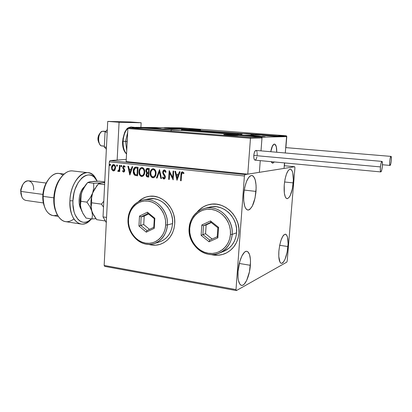 <?xml version="1.0" encoding="UTF-8"?>
<svg xmlns="http://www.w3.org/2000/svg" width="412" height="412" viewBox="0 0 412 412"><rect width="100%" height="100%" fill="white"/><g stroke="black" fill="none" stroke-linecap="round" stroke-linejoin="round"><path stroke-width="0.62" d="M222.444 254.503L217.891 255.219L211.32 254.559C216.043 255.718 220.621 255.404 225.05 253.607M238.934 233.197C237.879 242.817 233.372 249.564 225.405 253.452C220.775 255.445 215.976 255.811 211.006 254.544L217.788 255.265L222.341 254.544L226.636 252.86L230.504 250.264L233.789 246.86L236.354 242.771L238.095 238.157L238.934 233.197L238.836 228.099L237.801 223.057L235.875 218.278L233.135 213.957L229.69 210.264L225.694 207.344L221.296 205.31L216.676 204.228L212.025 204.131L207.509 205.022L203.307 206.845L199.573 209.533L197.183 212.031C200.453 208.112 204.543 205.609 209.451 204.512C224.257 200.747 240.685 216.393 238.934 233.197M159.835 244.434L155.679 245.155L151.441 244.939L149.02 244.393C152.78 245.47 156.493 245.449 160.155 244.337M174.709 223.922C173.586 234.366 168.699 241.18 160.047 244.373C156.333 245.5 152.579 245.506 148.773 244.388L151.322 244.975L155.561 245.192L159.717 244.47L163.631 242.828L167.143 240.32L170.12 237.039L172.432 233.104L173.982 228.675L174.709 223.922L174.58 219.04L173.596 214.219L171.799 209.657L169.265 205.537L166.093 202.024L162.41 199.248L158.378 197.322L154.15 196.313L149.891 196.246L145.771 197.121L141.939 198.893L138.401 201.623C141.445 198.718 145.003 196.957 149.072 196.344C162.271 193.949 176.078 208.529 174.709 223.922M293.2 182.897C292.123 192.368 290.115 197.626 287.179 198.682C284.769 197.94 283.791 193.362 284.239 184.947L285.058 179.112L286.458 174.034L288.204 170.522L290.017 169.1L290.862 169.239L292.273 171.165L292.783 172.87L293.354 180.085L292.417 188.516L290.269 195.453L289.399 197.018L287.602 198.625L286.747 198.599L285.959 198.002L285.284 196.859L284.342 193.094L284.239 184.947C285.346 175.378 287.344 170.089 290.239 169.085C292.695 169.893 293.684 174.497 293.2 182.897L284.568 181.98L293.2 182.897M250.372 265.307C249.708 275.396 245.248 285.928 241.684 285.382C238.847 284.589 237.631 279.949 238.033 271.472L239.82 261.424L241.926 255.904L244.373 252.36L245.603 251.5L246.778 251.299L247.844 251.747L249.523 254.477L250.403 259.236L250.501 262.161L249.445 271.812L246.685 280.371L244.311 284.048L243.085 285.037L241.901 285.392L240.799 285.089L239.82 284.131L238.414 280.402L238.038 277.77L238.033 271.472C238.697 261.151 243.25 250.738 246.68 251.289C249.59 252.139 250.82 256.815 250.372 265.307L239.279 263.474L250.372 265.307M256.001 191.415C254.729 202.596 252.077 208.812 248.034 210.053C244.774 209.193 243.348 203.914 243.75 194.222L244.738 187.367L246.541 181.388L248.853 177.227L250.089 176.037L251.315 175.507L252.474 175.641L253.535 176.429L255.188 179.792L256.048 185.05L256.14 188.15L255.064 197.966L252.304 206.129L249.94 209.286L248.724 209.96L247.55 209.981L246.458 209.337L245.495 208.039L244.697 206.144L243.739 200.835L243.75 194.222C245.058 182.913 247.7 176.66 251.675 175.476C255.023 176.418 256.465 181.733 256.001 191.415L244.234 190.066L256.001 191.415M287.942 246.53C286.742 256.588 284.584 262.197 281.458 263.361C279.305 262.686 278.445 258.587 278.878 251.062L279.691 245.258L281.092 240.021L282.848 236.174L283.77 234.964L285.537 234.186L286.309 234.634L287.488 237.091L288.086 243.811L287.159 252.118L285.011 259.354L283.224 262.372L282.318 263.139L281.453 263.361L280.654 263.016L279.964 262.12L278.78 256.496L278.878 251.062C280.103 240.896 282.261 235.262 285.341 234.16C287.535 234.881 288.405 239.006 287.942 246.53L279.681 245.305L287.942 246.53M104.741 266.384L236.39 290.589L286.809 262.125L287.216 260.904L294.925 167.761L294.693 166.731L244.97 174.606L110.03 160.567L126.257 159.403L110.03 160.567L109.324 161.813L244.398 176.001L235.999 289.595L104.159 265.436L109.324 161.813L104.159 265.436L104.741 266.384L104.159 265.436L235.999 289.595L236.39 290.589L286.809 262.125L287.216 260.904L294.925 167.761L294.693 166.731L244.97 174.606L244.398 176.001L235.999 289.595L236.39 290.589L104.741 266.384M284.419 165.753L294.693 166.731L284.419 165.753M114.938 170.094L115.587 167.421L114.593 164.975L113.717 164.584L112.811 164.785L111.698 166.458L111.74 169.239L112.955 170.826L113.841 170.923L114.634 170.47L115.592 167.972C115.69 166.227 115.066 165.099 113.717 164.584L113.485 164.579C112.244 164.955 111.59 165.938 111.528 167.53L111.956 169.77L113.393 170.944L114.938 170.094M120.021 165.367L119.459 165.305L119.156 169.492L118.641 170.599L118.053 170.594L117.755 171.217L118.048 171.449L118.651 171.32L119.186 170.568L119.14 171.474L119.701 171.541L120.021 165.367L119.459 165.305L119.156 169.492L117.755 171.217L118.275 171.48L119.186 170.568L119.14 171.474L119.701 171.541L120.021 165.367M123.574 172.082L124.419 171.629L124.733 170.331L124.481 169.342L123.399 167.978L123.358 167.03L124.033 166.453L124.774 167.184L125.124 166.649L124.012 165.686L123.24 165.995L122.745 167.19L122.925 168.462L124.166 170.398L123.816 171.263L122.894 170.589L122.539 171.078L123.245 171.958L123.827 172.056L122.539 171.078L123.713 172.087L124.728 170.573L124.599 169.6L123.296 167.375L123.945 166.453L124.774 167.184L125.124 166.649L123.873 165.681L122.735 167.344L122.869 168.323L124.166 170.542L123.651 171.315L122.894 170.589L122.539 171.078L122.992 170.774L122.791 171.057L123.574 172.082M136.326 167.107L134.734 167.396L133.859 168.462L133.323 170.218L133.328 172.623L134.595 175.131L137.587 175.847L138.056 167.293L135.769 167.087C134.106 167.545 133.267 168.838 133.251 170.965C133.076 172.7 133.56 174.116 134.709 175.213L137.587 175.847L138.056 167.293L136.326 167.107M149.247 168.487L146.79 168.534L146.126 169.311L145.812 170.583L146.023 171.933L146.878 172.911L146.136 174.152L146.234 175.893L146.971 176.8L148.758 177.108L149.247 168.487L147.481 168.317C146.43 168.554 145.874 169.311 145.812 170.583L146.878 172.911L146.069 174.662C146.002 176.017 146.543 176.789 147.687 176.99L148.758 177.108L149.247 168.487M159.537 169.59L156.472 177.984L157.111 178.056L159.367 171.68L160.85 178.478L161.494 178.55L159.537 169.59L156.472 177.984L157.111 178.056L159.367 171.68L160.85 178.478L161.494 178.55L159.537 169.59M173.097 171.037L172.7 177.562L169.183 170.62L168.652 179.359L169.255 179.431L169.646 172.911L173.164 179.874L173.704 171.104L173.097 171.037L172.7 177.562L169.183 170.62L168.652 179.359L169.255 179.431L169.646 172.911L173.164 179.874L173.704 171.104L173.097 171.037M181.522 174.909L182.099 172.849L182.722 172.782L183.649 173.648L184.004 173.004L182.562 171.819L181.723 172.051L181.198 172.819L180.544 180.708L181.156 180.775L181.522 174.909L182.403 172.726L183.649 173.648L184.004 173.004L182.32 171.814C181.259 172.324 180.791 173.303 180.914 174.755L180.544 180.708L181.156 180.775L181.522 174.909M176.995 180.307L180.08 171.783L179.416 171.711L178.427 174.446L176.207 174.209L175.574 171.299L174.915 171.232L176.995 180.307L180.08 171.783L179.416 171.711L178.427 174.446L176.207 174.209L175.574 171.299L174.915 171.232L176.995 180.307M164.455 169.888L163.183 170.558L162.678 172.072L162.967 173.663L164.769 176.83L164.537 177.86L164.1 178.149L163.574 177.999L162.956 176.923L162.462 177.402L162.977 178.447L163.868 179.045L164.96 178.484L165.377 176.82L165.037 175.579L163.415 173.025L163.373 171.634L164.445 170.789L165.572 172.376L166.082 171.984L165.32 170.362L164.244 169.883L162.678 172.072L164.774 177.139L164.074 178.154L162.956 176.923L162.462 177.402L164.089 179.045L165.372 177.17L165.145 175.806L163.415 173.025L163.27 172.149L164.295 170.784L165.572 172.376L166.082 171.984L164.455 169.888M156.04 173.54L155.782 171.222L154.624 169.28L153.007 168.693L151.25 169.744L150.416 171.413L150.164 173.72L150.704 175.996L151.585 177.222L153.043 177.809L154.51 177.237L155.566 175.682L156.04 173.54C156.205 171.078 155.309 169.466 153.352 168.704L153.007 168.693C151.199 169.275 150.256 170.686 150.169 172.937C149.994 175.414 150.895 177.036 152.873 177.799L153.233 177.804C155.015 177.201 155.952 175.78 156.04 173.54M144.741 172.298L144.488 169.996L143.34 168.07L141.754 167.493L140.023 168.539L139.21 170.192L138.962 172.484L139.498 174.74L140.368 175.955L141.8 176.537L143.247 175.965L144.282 174.425L144.741 172.298C144.9 169.852 144.015 168.256 142.088 167.504L141.764 167.493C139.982 168.06 139.05 169.466 138.968 171.701C138.798 174.163 139.689 175.77 141.635 176.527L141.97 176.532C143.737 175.945 144.658 174.534 144.741 172.298M129.893 174.976L132.715 166.721L132.097 166.659L131.191 169.306L129.121 169.08L128.508 166.273L127.89 166.206L129.795 174.966L132.715 166.721L132.097 166.659L131.191 169.306L129.121 169.08L128.508 166.273L127.89 166.206L129.893 174.976M121.761 166.154L121.53 165.485L120.968 165.598L121.061 166.721L121.746 166.273L121.277 165.397L120.829 166.051L121.257 166.808L121.761 166.154M117.477 165.696L117.245 165.027L116.689 165.145L116.781 166.257L117.466 165.815L116.998 164.939L116.55 165.593L116.977 166.345L117.477 165.696M110.55 164.949L110.323 164.29L109.772 164.403L109.86 165.516L110.54 165.073L110.076 164.203L109.633 164.852L110.055 165.598L110.55 164.949M114.021 164.645L113.501 165.336L113.933 165.32L113.609 165.336M112.079 167.741L111.806 168.317M148.541 196.426C144.777 197.121 141.47 198.816 138.623 201.509L142.063 198.872L145.889 197.101M209.038 204.604C204.424 205.748 200.551 208.158 197.425 211.835L199.681 209.507L203.415 206.819L207.612 204.996M182.346 171.825L181.599 172.422L181.275 173.411L180.77 180.672L181.156 180.719L180.544 180.708L181.141 174.729C181.028 173.385 181.44 172.412 182.382 171.814M182.84 172.721L183.747 173.473L182.495 172.726M177.078 180.075L175.152 171.258L177.078 180.075M178.653 174.42L179.622 171.732L178.653 174.42M177.304 178.149L178.334 175.296L176.413 175.136L178.334 175.296L177.078 178.18L176.413 175.136L178.108 175.321L177.304 178.149M173.179 179.647L169.646 172.911L173.179 179.647M169.255 179.369L168.652 179.359L169.399 170.8L168.884 179.328L169.255 179.369M172.927 177.531L173.323 171.062L172.927 177.531M164.903 170.826L165.768 172.226L164.378 170.784M163.337 178.581L164.244 179.019L163.868 179.045L162.462 177.402L163.013 177.062L162.694 177.371L163.209 178.422M164.208 178.123L165.006 177.108L164.712 175.945L163.796 175.023L162.678 172.072L164.306 169.883M163.971 170.007L163.059 171.238L162.967 172.86M163.064 173.251L164.785 176.078L165.006 177.108M164.985 177.304L164.331 178.118M161.483 178.494L160.85 178.478L159.367 171.68L161.082 178.447L161.483 178.494M157.132 177.999L156.472 177.984L159.583 169.806L156.704 177.953L157.132 177.999M151.724 169.445L150.658 171.387L150.478 174.477L151.328 176.63L153.109 177.768C151.132 177.006 150.231 175.383 150.411 172.906L150.411 172.906C150.483 170.789 151.358 169.383 153.032 168.693M152.903 168.719L152.522 168.848M154.371 169.878L155.489 171.598L155.685 173.452C155.824 171.485 155.113 170.192 153.558 169.569L153.321 169.595C154.876 170.218 155.587 171.51 155.448 173.478C155.381 175.296 154.618 176.439 153.166 176.918L152.898 176.908C151.328 176.269 150.617 174.966 150.756 172.999C150.818 171.171 151.585 170.032 153.058 169.584L153.094 169.584M153.558 169.569L154.093 169.718M153.331 176.897L153.403 176.887C154.855 176.408 155.618 175.265 155.685 173.452L154.994 175.79L153.841 176.789M146.404 169.219L146.085 171.248L147.12 172.886L146.378 174.122L146.363 175.466L147.048 176.676L148.758 177.052L147.929 176.959C146.785 176.763 146.245 175.986 146.306 174.637L147.12 172.886L145.812 170.583L147.522 168.317L146.59 168.93M148.186 169.214L148.856 169.286L148.186 169.214L148.856 169.286L148.433 172.52L147.218 172.283L146.394 170.645L147.542 169.224L148.186 169.214L147.558 169.224M147.774 173.344L148.052 173.323M148.325 173.344L148.624 173.375L148.325 173.344L148.624 173.375L148.227 176.161L147.62 176.094L146.651 174.714L147.666 173.354L148.325 173.344L147.723 173.349M148.382 173.4L148.464 176.135L148.624 173.375L148.227 176.161L147.197 175.976L146.672 175.208L146.832 173.957L147.285 173.447L148.382 173.4M148.614 169.311L148.67 172.489L148.856 169.286L148.433 172.52L147.218 172.283L146.476 171.387L146.528 170.012L147.094 169.317L148.614 169.311M140.502 168.24L139.457 170.166L139.287 173.231L140.121 175.368L141.877 176.496C139.931 175.744 139.045 174.137 139.215 171.675L139.215 171.675C139.287 169.569 140.147 168.173 141.8 167.493M141.661 167.519L141.285 167.648M143.108 168.668L144.205 170.372L144.406 172.211C144.535 170.259 143.84 168.977 142.305 168.364L142.063 168.384C143.592 169.002 144.293 170.285 144.164 172.237C144.097 174.044 143.345 175.182 141.908 175.651L141.656 175.646C140.116 175.012 139.41 173.72 139.544 171.768C139.601 169.95 140.358 168.817 141.816 168.379L142.835 168.508M142.068 175.63L142.15 175.62C143.587 175.157 144.339 174.018 144.406 172.211L143.731 174.528L142.593 175.527M142.305 168.364L141.816 168.379M135.805 175.533L137.587 175.79L134.956 175.182C133.807 174.085 133.323 172.674 133.498 170.939L133.498 170.939C133.509 168.972 134.261 167.689 135.759 167.087L135.759 167.092M135.589 167.118L134.106 168.441L133.498 170.939L133.921 173.849L135.162 175.306M137.062 168.019L137.68 168.086L137.304 174.879L137.68 168.086L137.062 168.019L137.68 168.086L137.062 174.904L135.054 174.441L133.823 171.026L135.275 168.096L137.062 168.019L135.903 167.988M136.284 167.972L136.676 167.988M137.062 174.904L135.054 174.441L134.013 172.942L134.018 169.77L134.477 168.76L135.368 168.065L137.433 168.111L137.062 174.904M129.991 174.688L128.153 166.237L129.991 174.688M131.438 169.28L132.329 166.68L131.438 169.28M130.207 172.896L131.15 170.13L129.316 169.981L131.15 170.13L129.955 172.922L129.316 169.981L130.903 170.156L130.207 172.896M123.739 171.299L124.419 170.522L124.311 169.945L122.869 168.323L122.735 167.344L123.955 165.681L123.085 166.711M124.836 166.829L124.089 166.448M124.285 166.427L124.728 166.69M123.028 166.937L123.121 168.297L124.414 170.372M124.419 170.522L123.955 171.284M121.169 166.51L120.829 166.051L121.396 165.413L121.097 166.288M119.701 171.485L119.14 171.474L119.186 170.568L119.701 171.485M118.414 171.449L117.755 171.217L118.234 170.717L118.007 171.191L118.414 171.449M118.445 170.717L119.408 169.466L119.712 165.336L119.434 169.337L118.733 170.676M116.895 166.046L116.55 165.593L117.116 164.955L116.823 165.83M113.207 170.8L113.825 170.928L111.956 169.77L112.213 169.744L111.786 167.504L111.528 167.53L111.786 167.504C111.837 166.036 112.425 165.063 113.547 164.579M113.506 164.584L112.934 164.852M112.682 165.083L111.956 166.438L111.786 168.086L112.095 169.487L112.852 170.583M113.697 165.32L113.681 165.341C114.67 165.753 115.123 166.608 115.036 167.905L115.236 168.374M114.109 165.351L115.025 166.278L115.288 167.885C115.381 166.587 114.927 165.732 113.933 165.32L114.768 166.299L115.036 167.905L113.434 170.192C112.445 169.749 111.997 168.884 112.085 167.586L113.516 165.336L112.507 166.057L112.079 167.792L112.543 169.553L113.434 170.192L114.345 169.801L115.288 167.885L113.764 170.171M115.169 168.693L114.361 169.986M114.129 170.11L113.779 170.171M109.983 165.305L109.633 164.852L110.2 164.218L109.906 165.088M176.413 175.136L178.108 175.321L177.078 178.18L176.413 175.136M150.756 172.999L151.158 171.196L152.054 169.981L153.182 169.584L154.33 170.063L155.025 171.047L155.453 172.855L155.247 174.709L154.474 176.192L153.171 176.918L151.884 176.418L151.173 175.445L150.756 172.999M139.544 171.768L139.941 169.976L140.816 168.771L141.924 168.379L143.057 168.853L143.742 169.826L144.169 171.619L143.968 173.457L143.206 174.93L141.929 175.651L140.662 175.162L139.962 174.194L139.544 171.768M129.316 169.981L130.903 170.156L129.955 172.922L129.316 169.981M244.398 176.001L109.324 161.813L110.03 160.567L244.97 174.606L244.398 176.001M176.686 128.389L181.414 128.91L164.264 127.854L176.686 128.389L181.409 128.915L177.072 128.832L164.228 127.813L176.686 128.389M156.452 128.22L161.226 128.76L143.005 127.648L156.452 128.22L161.2 128.771L156.385 128.683L142.995 127.612L156.452 128.22M155.628 128.92L188.114 129.131L169.188 127.694L135.347 127.344L155.628 128.92L135.347 127.344L135.311 127.941L135.347 127.344L169.188 127.694L188.114 129.131L155.628 128.92M274.341 161.957L272.754 163.162L271.245 161.669L271.755 162.58L272.878 163.157L274.341 161.957L272.754 163.162L271.245 161.669L272.219 163.008L272.801 163.162L274.341 161.957M251.959 136.238L245.573 135.512L258.736 136.115L265.24 136.815L250.202 136.099L245.557 135.538L249.651 135.553L265.235 136.851L251.959 136.238M274.263 135.826L280.572 136.48L277.013 136.475L262.058 135.249L274.263 135.826L280.582 136.516L262.053 135.28L274.263 135.826M264.973 134.982L238.548 135.368L262.053 137.191L286.608 136.624L264.973 134.982L286.608 136.624L285.284 152.976L286.608 136.624L262.053 137.191L261.007 150.864L262.053 137.191L238.548 135.368L264.973 134.982M259.364 172.329L284.038 168.42L259.364 172.329L260.255 160.639L259.364 172.329L247.787 174.163L126.144 161.566L127.885 128.559L126.144 161.566L247.787 174.163L250.465 138.252L247.787 174.163L259.364 172.329L260.255 160.639L259.364 172.329M284.486 162.905L284.038 168.42L284.486 162.905M276.725 152.229L276.308 146.744L275.489 144.746L274.382 144.082L273.146 144.875L272.538 145.797L270.777 151.714C271.616 146.981 272.826 144.437 274.413 144.082C276.04 144.478 276.807 147.192 276.725 152.229L276.349 146.919L275.036 144.282L273.846 144.246L274.413 144.082C276.04 144.478 276.807 147.192 276.725 152.229M102.954 145.848C101.785 146.214 100.755 145.776 99.864 144.524C97.901 140.451 98.149 136.429 100.61 132.468L102.289 131.258C97.541 132.334 97.392 146.239 102.109 145.977L104.36 146.188M100.26 132.932L99.395 134.07C97.639 136.887 97.464 139.75 98.865 142.655L99.266 143.412M105.508 131.526L102.289 131.258L105.508 131.526M270.777 151.714C271.457 147.692 272.481 145.204 273.846 144.246L272.044 146.847L270.777 151.714M105.663 131.366L103.288 131.171M98.55 142.109L97.927 138.329L98.602 135.388L99.498 133.952M224.226 134.647L223.922 134.533L224.416 134.503C220.575 134.513 234.32 135.589 237.374 135.512L223.876 134.554L232.177 134.873L237.374 135.512C240.938 135.481 227.512 134.441 224.416 134.503C227.877 134.43 240.453 135.533 237.853 135.471L237.585 135.507M261.445 137.222L261.991 137.948L250.465 138.252L250.45 137.943L250.465 138.252L127.885 128.559L127.978 128.286L127.885 128.559L250.465 138.252L261.991 137.948L261.007 150.864L261.991 137.948L261.079 137.145L237.58 135.316L243.847 135.229L184.154 130.609L173.874 130.264L143.654 128.014L128.92 127.885L250.058 137.392L261.079 137.145L250.058 137.392L128.92 127.885L143.654 128.014L170.949 130.058L171.227 130.769L170.949 130.058L184.154 130.609L243.847 135.229L237.58 135.316L261.182 137.155M128.539 127.921L128.92 127.885L128.539 127.921M250.45 137.943L250.367 137.67L250.45 137.943M237.647 135.321L243.95 135.234M244.162 135.285L243.847 135.229M200.284 129.878L188.964 129.085L200.284 129.878M256.444 135.007L257.521 135.09L256.429 134.745L255.904 135.012L256.444 135.007M284.378 166.232L284.646 162.92L284.378 166.232M286.325 135.811L286.788 136.444L284.795 136.49L286.788 136.444L285.882 147.625L286.788 136.444L286.01 135.744L181.563 127.854L170.038 127.741L188.969 129.177L182.387 129.136L237.863 133.375L246.809 133.663L277.446 135.909L286.01 135.744L277.539 135.934L256.094 134.286L256.429 134.745L256.094 134.286L255.322 134.291L255.904 135.012L255.038 134.971L255.904 135.012L255.322 134.291L255.038 134.971L255.322 134.291L240.093 133.359L240.67 134.08L240.603 134.976L240.67 134.08L241.854 134.101L240.67 134.08L240.093 133.359L182.387 129.136L188.969 129.177L170.038 127.741L181.563 127.854L286.082 135.749M181.476 129.744L181.419 130.604L181.476 129.744L237.564 134.055L237.513 134.734L237.863 133.375L238.445 134.101L240.67 134.08L238.445 134.101L237.863 133.375L237.564 134.055L181.476 129.744L182.387 129.136L181.476 129.744M238.393 134.806L238.445 134.101L238.393 134.806M252.077 134.745L255.038 134.971L252.077 134.745M182.387 129.136L237.863 133.375L249.646 133.864L277.446 135.909L286.01 135.744M170.038 127.741L188.861 129.177M250.285 134.127L243.647 133.658L250.285 134.127M243.446 133.612L250.62 134.163L252.02 135.172L250.62 134.163L243.188 133.637L250.764 134.106L243.446 133.612M248.745 134.039L248.22 133.874L248.745 134.039M177.896 130.305L170.965 129.857L177.896 130.305M170.934 129.795L178.623 130.522L170.934 129.795M234.474 135.275L227.125 134.755L234.474 135.275M226.94 134.698L235.113 135.28L226.94 134.698M233.228 135.27L232.27 134.987L233.228 135.254M197.997 129.682L191.714 129.265L197.997 129.682M191.637 129.224L198.491 129.703L191.637 129.224M196.684 129.625L196.236 129.476L196.684 129.625M148.541 127.972L157.822 128.539L148.541 127.972M144.107 127.823L155.592 128.585C147.342 128.22 140.26 127.385 148.706 127.787L159.393 128.652L148.639 128.158L144.833 127.756L148.706 127.787C156.678 128.142 164.028 128.982 155.592 128.585L160.041 128.807M157.085 128.565L149.793 128.07L157.085 128.57M152.285 128.364L152.306 128.029L152.285 128.364M250.98 135.903L261.538 136.593L250.98 135.903M246.737 135.754L260.152 136.686C252.113 136.357 242.349 135.296 250.723 135.672L263.263 136.681L252.726 136.233L247.524 135.672L250.723 135.672C258.463 135.991 268.459 137.052 260.147 136.686L263.963 136.897M251.315 136.12L251.84 136.197L251.315 136.12M259.823 136.696L260.111 136.686L259.823 136.696M260.482 136.568L252.211 135.996L260.482 136.568M265.967 135.589L277.111 136.269L265.864 135.538M264.107 135.455C261.548 135.018 276.38 135.898 278.491 136.305L263.901 135.399L278.491 136.305C281.355 136.763 266.028 135.857 264.107 135.455M269.881 135.625L269.855 135.95L269.881 135.625M177.289 128.693L167.452 128.019L177.289 128.693M165.294 128.008L179.447 128.827L165.969 127.952C167.869 128.462 181.785 128.879 180.286 128.946M381.919 161.386L381.09 163.085L380.441 166.901L380.358 170.568L380.884 171.917L381.708 170.187L382.346 166.412L382.434 162.776L381.919 161.386L255.898 150.421C254.837 150.746 254.142 152.419 253.802 155.442L380.441 166.901C380.827 163.621 381.321 161.777 381.934 161.38C382.465 161.628 382.599 163.301 382.346 166.412C381.965 169.682 381.466 171.516 380.853 171.922C380.327 171.691 380.194 170.017 380.441 166.901L253.802 155.442C253.684 158.321 254.106 159.892 255.069 160.155L380.786 171.917M257.165 155.139L257.181 153.3M257.093 152.471L256.939 151.755M256.733 151.173L256.187 150.493M256.012 150.432L255.193 150.838L254.297 152.697L253.802 155.442L253.885 158.136L254.513 159.851L255.131 160.15L256.125 159.233L256.903 156.998M390.973 156.39L285.722 147.614L390.983 156.39C391.956 156.091 391.019 165.377 390.071 165.423L390.051 165.423C389.072 165.748 390.03 156.354 390.973 156.39L390.298 157.827L389.757 161.087L389.664 164.239L390.071 165.423L390.741 163.961L391.276 160.737L391.374 157.605L390.973 156.39M106.461 147.208L104.324 147.007L105.055 131.984L107.202 132.159L105.055 131.984L107.321 129.677L105.055 131.984L104.324 147.007L106.461 147.208M106.363 149.211L104.324 147.007L106.363 149.211M106.291 222.64L103.031 216.897L107.728 121.411L130.249 121.952L141.151 122.755L140.894 127.401L141.151 122.755L130.249 121.952L107.728 121.411L119.078 122.261L141.151 122.755L119.078 122.261L117.147 160.057L119.078 122.261L107.728 121.411L103.031 216.897L106.553 217.412L103.031 216.897L106.291 222.64M128.019 128.23C125.186 130.934 123.549 135.26 123.095 141.203L122.565 141.12L123.095 141.203C123.389 136.671 124.501 132.952 126.427 130.043M126.736 150.38L125.557 141.419L123.095 141.203L127.071 141.486L127.339 138.89M127.066 144.076L127.071 141.486L125.557 141.419L127.689 132.345M131.145 127.905L134.08 127.164M135.337 127.535L131.145 126.932L128.266 128.024M123.095 141.203C122.93 147.022 124.084 151.225 126.556 153.805C124.084 151.225 122.93 147.022 123.095 141.203M131.145 126.932C126.077 127.993 126.778 129.461 124.774 132.072L122.725 141.105L122.987 138.53L124.254 133.761L126.314 130.13M124.233 150.313L123.492 148.366L122.719 143.67M69.906 200.788C68.747 219.92 81.221 230.457 90.444 220.034L91.485 218.885C88.297 222.614 84.918 224.349 81.344 224.092C73.805 222.377 69.994 214.611 69.906 200.788C70.344 185.663 79.439 171.691 87.602 172.654C91.577 173.035 94.693 175.728 96.938 180.734L95.548 178.077C88.039 164.244 70.4 178.581 69.906 200.788L72.929 200.835L69.906 200.788M91.449 218.88C82.961 228.011 71.873 218.154 72.929 200.835L73.98 193.115L75.015 189.432L77.956 182.907L81.767 178.066L83.873 176.434L86.031 175.383L88.194 174.93L90.295 175.079L92.293 175.811L94.142 177.108L97.201 181.223L96.439 179.884C89.512 167.179 73.388 180.466 72.929 200.835L72.939 204.656L74.036 211.696L75.082 214.729L78.023 219.431L79.83 220.981L81.803 221.96L83.878 222.336L86.01 222.12L88.142 221.316L91.449 218.88M64.128 174.049L58.499 173.385C51.304 172.53 43.445 183.968 43.157 196.37L42.776 195.963C42.647 199.877 43.188 203.358 44.398 206.402L42.863 199.732L43.157 192.121L45.258 184.854L48.106 179.977C44.903 184.277 43.126 189.608 42.776 195.963L43.157 196.37C43.559 189.196 45.578 183.222 49.219 178.447C53.879 173.097 58.458 172 62.964 175.152M22.794 184.571L20.605 191.039L20.888 191.415C21.033 188.392 21.877 185.797 23.412 183.628C27.527 177.654 34.181 181.929 33.64 189.875M46.134 183.041L28.428 180.791C24.164 181.239 21.651 184.777 20.888 191.415L42.874 194.407L20.888 191.415C20.991 196.72 22.706 199.732 26.038 200.453L43.342 202.925M57.397 215.002C52.509 216.779 48.539 214.827 45.485 209.142C43.78 205.557 43.002 201.298 43.157 196.37L53.776 197.832L43.157 196.37C43.311 207.741 46.716 214.163 53.359 215.641L58.216 216.377M87.602 172.654L72.182 170.882C64.509 170.244 56.094 181.383 54.477 195.103C52.762 208.812 58.329 221.095 66.008 221.718L80.5 223.963M60.549 178.102C53.962 185.946 51.68 202.184 55.878 211.511L54.245 205.84L53.802 202.107L54.121 194.212L55.996 186.533L57.448 183.067L60.554 178.102M84.233 186.899L81.834 189.942L80.762 192.131L79.367 197.199L79.13 202.498L79.465 204.965L80.876 208.889C77.647 203.657 79.027 192.301 83.456 187.681L84.233 186.899M80.809 208.127L80 206.937L80.809 208.127M82.508 188.876L83.61 187.944L82.508 188.876M20.899 194.021L20.76 189.484L22.325 185.266M21.81 196.818L20.888 191.415L21.244 195.108M73.923 218.988C67.326 223.752 61.743 222.279 57.17 214.58C51.727 204.646 54.08 185.297 61.81 176.444C65.426 172.221 69.185 170.403 73.094 170.985M79.351 204.352L80.242 204.476L79.351 204.352M97 185.498L92.664 192.97C90.573 199.284 90.29 205.279 91.814 210.959L93.591 215.079L96.65 219.658L105.338 220.961L96.65 219.658L92.638 213.164L91.814 210.959L91.181 206.685L91.66 202.797L101.445 204.141L103.803 201.18L101.445 204.141L91.66 202.797L91.588 197.956L92.664 192.97L93.704 190.55L98.37 183.86L104.617 184.622L98.37 183.86L100.41 183.067L104.72 182.609L93.658 183.278L93.735 188.016L92.664 192.97L95.043 188.212M101.445 204.141L103.515 207.112L101.445 204.141M96.624 185.977L98.792 183.572L101.723 182.861L93.658 183.278L93.735 188.016L92.664 192.97L90.274 197.745L86.922 202.143L89.857 206.51L92.669 213.236L91.814 210.959L91.181 206.685L91.66 202.797L91.588 197.956L92.664 192.97L90.274 197.745L86.922 202.143L89.857 206.51L91.814 210.959C90.29 205.279 90.573 199.284 92.664 192.97L96.882 185.647M103.031 182.66L101.723 182.861L103.031 182.66M104.591 182.166L103.963 182.423L104.591 182.166M81.823 211.227L81.164 209.43L83.131 213.818L86.026 218.066L91.969 218.957L92.448 215.177L91.814 210.959L92.448 215.177L91.969 218.957L95.919 218.684L91.969 218.957L86.026 218.066L82.719 213.076L80.659 207.442L80.16 203.059L80.371 198.388L81.973 191.58L83.775 187.656L85.881 184.705L81.973 191.58C79.861 197.837 79.593 203.786 81.164 209.43L81.849 211.289M89.847 181.883L92.442 181.574M84.352 186.863L81.973 191.58L81.252 194.067L80.87 196.519L80.896 201.314L86.922 202.143L80.896 201.314L80.479 205.197L81.164 209.43L80.479 205.197L81.252 194.067L83.013 189.18L87.437 182.81L89.816 181.774L94.719 181.311L99.096 181.187L104.756 181.867L99.096 181.187L89.816 181.774L87.663 182.547L93.658 183.278L87.663 182.547L85.928 184.648M153.949 243.657L159.269 242.019C167.133 239.176 171.577 233.027 172.592 223.572L167.411 224.952C166.386 234.552 161.901 240.788 153.949 243.657C141.182 248.019 126.778 234.14 128.044 219.21L128.477 219.508C128.992 208.426 138.035 199.738 148.042 201.102C158.053 202.297 166.474 213.54 165.701 224.947L167.411 224.952C168.23 212.886 159.315 200.994 148.722 199.743C138.133 198.311 128.59 207.509 128.044 219.21C129.203 208.426 134.503 201.952 143.937 199.784C155.983 197.497 168.647 210.851 167.411 224.952L172.592 223.572C173.828 209.672 161.313 196.524 149.391 198.785L143.937 199.784M128.477 219.508L128.606 223.603L129.43 227.64L130.913 231.477L132.999 234.969L135.62 237.982L138.679 240.402L142.063 242.138L145.642 243.121L149.288 243.307L152.857 242.678L156.22 241.252L159.233 239.084L161.777 236.251L163.755 232.862L165.083 229.041L165.701 224.947L165.583 220.739L164.738 216.583L163.193 212.649L161.015 209.095L158.296 206.062L155.139 203.662L151.673 201.988L148.042 201.102L144.38 201.03L140.832 201.772L137.536 203.296L134.611 205.526L132.164 208.384L130.29 211.753L129.044 215.507L128.477 219.508L128.044 219.21C127.349 230.89 135.708 242.524 146.183 244.162C156.642 245.979 166.747 237.049 167.411 224.952L165.701 224.947C165.078 236.375 155.535 244.831 145.642 243.121C135.733 241.576 127.818 230.571 128.477 219.508M138.942 226.039L139.493 216.104L147.408 212.185L154.835 218.288L154.248 228.33L146.265 232.162L138.942 226.039L146.265 232.162L154.248 228.33L153.789 227.295L146.96 230.576L140.683 225.338L143.737 224.576L149.489 229.36L143.737 224.576L140.683 225.338L141.156 216.83L144.215 216.135L143.737 224.576L144.215 216.135L141.156 216.83L147.934 213.478L154.289 218.705L153.789 227.295L146.96 230.576L146.265 232.162L146.96 230.576L140.683 225.338L138.942 226.039L140.683 225.338L141.156 216.83L139.493 216.104L138.942 226.039M159.135 242.06L162.652 240.577L165.809 238.316L168.477 235.36L170.553 231.822L171.943 227.841L172.592 223.572L172.479 219.184L171.593 214.853L169.981 210.759L167.705 207.056L164.857 203.894L161.55 201.396L157.93 199.66L154.124 198.744L148.315 198.986M148.562 213.993L144.215 216.135L148.562 213.993M153.789 227.295L154.248 228.33L154.835 218.288L154.289 218.705L153.789 227.295M154.289 218.705L154.835 218.288L147.408 212.185L147.934 213.478L154.289 218.705M147.934 213.478L147.408 212.185L139.493 216.104L141.156 216.83L147.934 213.478M219.668 252.983L224.231 251.124C231.513 247.658 235.633 241.556 236.591 232.811L232.172 234.402C231.204 243.281 227.038 249.471 219.668 252.983C205.372 259.771 187.424 244.79 189.123 228.124L189.726 228.454C190.39 216.897 200.356 207.88 211.299 209.363C222.259 210.676 231.389 222.485 230.437 234.402L232.172 234.402C233.182 221.795 223.51 209.306 211.923 207.931C200.34 206.371 189.819 215.914 189.123 228.124C190.308 217.603 195.638 210.975 205.104 208.23C218.633 204.635 233.764 218.978 232.172 234.402L236.591 232.811C238.172 217.618 223.242 203.507 209.868 207.056L205.104 208.23M189.726 228.454L189.834 232.734L190.694 236.957L192.286 240.969L194.536 244.63L197.379 247.792L200.701 250.347L204.388 252.185L208.297 253.241L212.288 253.457L216.207 252.829L219.9 251.372L223.222 249.131L226.039 246.191L228.238 242.663L229.726 238.682L230.437 234.402L230.349 230.004L229.458 225.658L227.8 221.538L225.446 217.804L222.49 214.616L219.055 212.087L215.275 210.316L211.299 209.363L207.293 209.27L203.404 210.022L199.784 211.588L196.56 213.9L193.861 216.867L191.776 220.374L190.38 224.288L189.726 228.454L189.123 228.124C188.258 240.309 197.291 252.51 208.74 254.307C220.178 256.29 231.333 247.04 232.172 234.402L230.437 234.402C229.649 246.345 219.117 255.105 208.297 253.241C197.466 251.547 188.907 239.995 189.726 228.454M201.118 235.35L201.813 224.983L210.511 220.94L218.592 227.373L217.855 237.858L209.08 241.798L201.118 235.35L209.08 241.798L217.855 237.858L217.222 236.751L209.713 240.129L202.889 234.613L205.557 233.738L212.134 239.037L205.557 233.738L202.889 234.613L203.487 225.73L206.155 224.931L205.557 233.738L206.155 224.931L203.487 225.73L210.939 222.279L217.845 227.779L217.222 236.751L209.713 240.129L209.08 241.798L209.713 240.129L202.889 234.613L201.118 235.35L202.889 234.613L203.487 225.73L201.813 224.983L201.118 235.35M223.484 251.433L229.031 248.158L231.982 245.094L234.284 241.417L235.839 237.266L236.591 232.811L236.503 228.227L235.576 223.701L233.846 219.411L231.384 215.528L228.294 212.206L224.705 209.579L220.755 207.741L216.604 206.762L212.417 206.669L209.038 207.262M211.284 222.552L206.155 224.931L211.284 222.552M217.222 236.751L217.855 237.858L218.592 227.373L217.845 227.779L217.222 236.751M217.845 227.779L218.592 227.373L210.511 220.94L210.939 222.279L217.845 227.779M210.939 222.279L210.511 220.94L201.813 224.983L203.487 225.73L210.939 222.279M241.329 285.32L241.684 285.382M247.633 210.002L248.034 210.053M261.079 137.145L250.058 137.392L128.92 127.885M189.221 129.162L200.608 129.873M241.303 135.028C241.844 133.977 242.483 133.519 243.224 133.653L250.625 134.163L252.36 135.167M169.662 129.955L179.199 130.547M225.828 134.832L235.844 135.486M190.663 129.316L199.073 129.847M146.42 127.823L146.734 127.911M249.25 135.759L249.646 135.867M263.18 135.471L279.372 136.552M265.524 135.486L265.853 135.574M167.452 128.019L167.72 128.091M382.46 164.748L390.004 165.423M285.722 147.609L390.983 156.39M126.546 153.975C123.693 151.4 122.364 147.115 122.565 141.12M90.444 220.034L91.474 218.885M95.548 178.077L96.439 179.884M80.876 208.889L80.067 207.056M83.456 187.681L82.76 188.521"/></g></svg>
